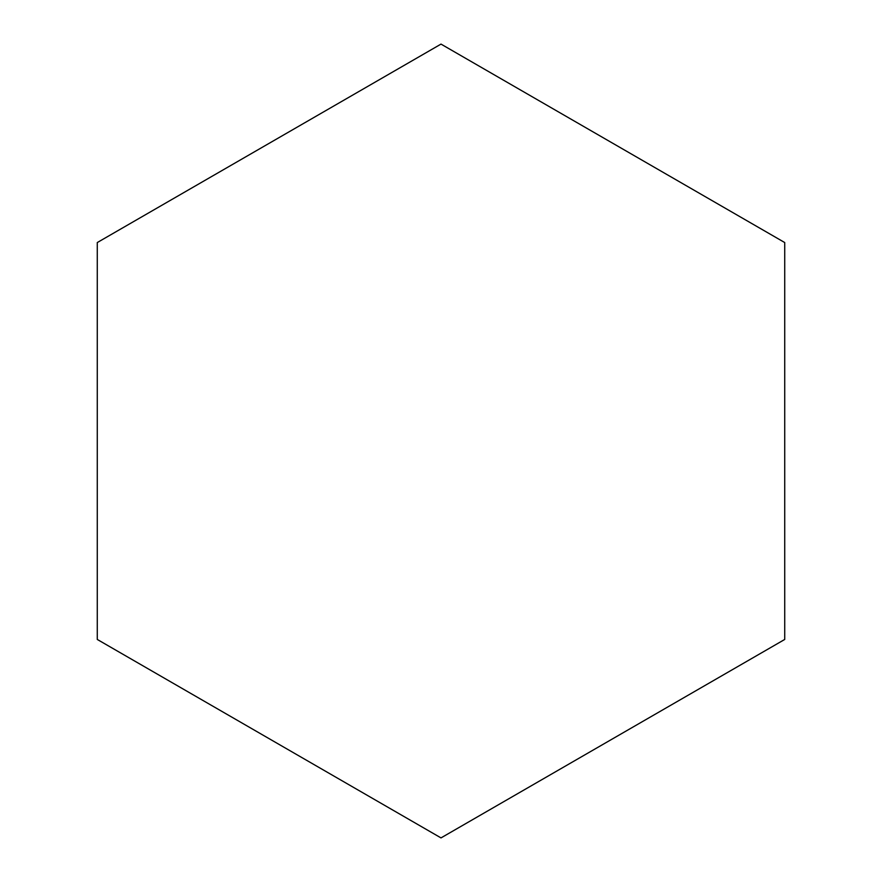 <?xml version="1.0" encoding="UTF-8"?>
<svg xmlns="http://www.w3.org/2000/svg" width="882" height="882" viewBox="0 0 882 882"><rect width="100%" height="100%" fill="white"/><g stroke="black" fill="none" stroke-linecap="round" stroke-linejoin="round"><path stroke-width="1.32" d="M97.274 639.45L97.274 242.55L441 44.1L784.726 242.55L784.726 639.45L441 837.9L97.274 639.45"/></g></svg>
